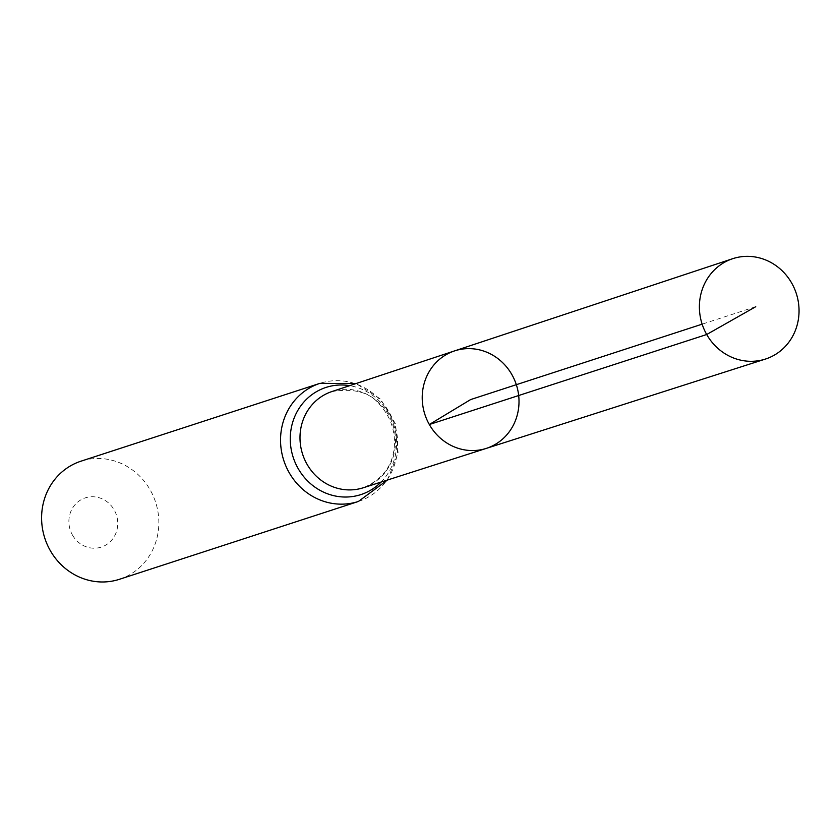 <?xml version="1.0" encoding="UTF-8"?>
<svg xmlns="http://www.w3.org/2000/svg" width="838" height="838" viewBox="0 0 838 838"><rect width="100%" height="100%" fill="white"/><g stroke="black" fill="none" stroke-linecap="round" stroke-linejoin="round"><path stroke-width="0.63" stroke-dasharray="4.19 3.14" d="M72.477 535.073A25.873 24.271 72 0 0 114.775 535.629A25.873 24.271 72 0 0 92.704 496.756A25.873 24.271 72 0 0 72.477 535.073M119.457 579.288A62.106 58.251 72 0 0 155.606 502.192A62.106 58.251 72 0 0 80.982 461.183M454.521 350.913A51.265 48.08 -108 0 1 516.334 384.694A51.265 48.08 -108 0 1 486.27 448.403M755.729 306.708L702.15 324.159M363.21 487.789A50.594 47.452 72 0 0 392.875 424.908A50.594 47.452 72 0 0 331.869 391.566C354.547 387.9 370.721 392.53 380.368 405.477C389.492 415.763 394.216 427.851 394.53 441.741C394.373 463.561 383.93 478.917 363.21 487.789M358.402 501.459A62.106 58.251 72 0 0 394.541 424.363A62.106 58.251 72 0 0 319.927 383.354M381.101 482.06A56.355 52.846 72 0 0 393.703 424.636A56.355 52.846 72 0 0 349.697 385.658M387.428 480.038L398.123 453.201L395.588 424.028L380.452 398.951L356.003 383.563"/><path stroke-width="1.26" d="M454.521 350.913L331.869 391.566A50.594 47.452 72 0 0 307.012 464.21A50.594 47.452 72 0 0 363.21 487.789L486.27 448.403A51.265 48.08 -108 0 1 429.328 424.52A51.265 48.08 -108 0 1 454.521 350.913A51.265 48.08 -108 0 1 516.334 384.694A51.265 48.08 -108 0 1 486.27 448.403A51.265 48.08 -108 0 1 429.328 424.52A51.265 48.08 -108 0 1 454.521 350.913L732.642 258.712A52.794 49.515 -108 0 1 791.732 283.15A52.794 49.515 -108 0 1 765.345 359.093A52.794 49.515 -108 0 1 706.706 334.509A52.794 49.515 -108 0 1 732.642 258.712M356.003 383.563L319.927 383.354L80.982 461.183A62.106 58.251 72 0 0 50.207 550.44A62.106 58.251 72 0 0 119.457 579.288L358.402 501.459L387.428 480.038M702.15 324.159L470.621 399.579L429.328 424.52L706.706 334.509L755.729 306.708M319.927 383.354A62.106 58.251 72 0 0 289.152 472.611A62.106 58.251 72 0 0 358.402 501.459M349.697 385.658A56.355 52.846 72 0 0 298.663 409.028A56.355 52.846 72 0 0 298.077 468.411A56.355 52.846 72 0 0 381.101 482.06M486.27 448.403L765.345 359.093"/></g></svg>
